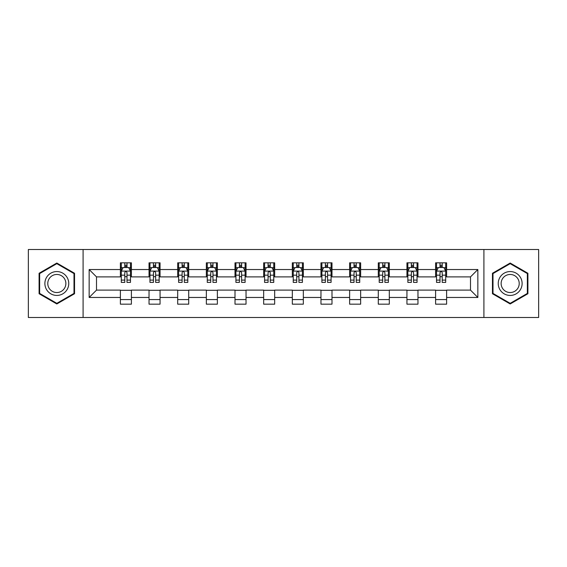 <?xml version="1.0" encoding="UTF-8"?>
<svg xmlns="http://www.w3.org/2000/svg" width="567" height="567" viewBox="0 0 567 567"><rect width="100%" height="100%" fill="white"/><g stroke="black" fill="none" stroke-linecap="round" stroke-linejoin="round"><path stroke-width="0.85" d="M483.906 317.485L538.65 317.485L538.65 249.515L483.906 249.515L483.906 317.485L83.094 317.485L83.094 249.515L28.35 249.515L28.35 317.485L83.094 317.485M483.906 249.515L83.094 249.515M446.619 269.538L446.619 262.833L435.598 262.833L435.598 269.538L417.964 269.538L417.964 262.833L406.943 262.833L406.943 269.538L389.309 269.538L389.309 262.833L378.288 262.833L378.288 269.538L360.655 269.538L360.655 262.833L349.626 262.833L349.626 269.538L331.993 269.538L331.993 262.833L320.972 262.833L320.972 269.538L303.338 269.538L303.338 262.833L292.317 262.833L292.317 269.538L274.683 269.538L274.683 262.833L263.662 262.833L263.662 269.538L246.028 269.538L246.028 262.833L235.007 262.833L235.007 269.538L217.374 269.538L217.374 262.833L206.345 262.833L206.345 269.538L188.712 269.538L188.712 262.833L177.691 262.833L177.691 269.538L160.057 269.538L160.057 262.833L149.036 262.833L149.036 269.538L131.402 269.538L131.402 262.833L120.381 262.833L120.381 269.538L89.154 269.538L89.154 297.462L96.503 290.113L120.381 290.113L120.381 304.167L131.402 304.167L131.402 290.113L149.036 290.113L149.036 304.167L160.057 304.167L160.057 290.113L177.691 290.113L177.691 304.167L188.712 304.167L188.712 290.113L206.345 290.113L206.345 304.167L217.374 304.167L217.374 290.113L235.007 290.113L235.007 304.167L246.028 304.167L246.028 290.113L263.662 290.113L263.662 304.167L274.683 304.167L274.683 290.113L292.317 290.113L292.317 304.167L303.338 304.167L303.338 290.113L320.972 290.113L320.972 304.167L331.993 304.167L331.993 290.113L349.626 290.113L349.626 304.167L360.655 304.167L360.655 290.113L378.288 290.113L378.288 304.167L389.309 304.167L389.309 290.113L406.943 290.113L406.943 304.167L417.964 304.167L417.964 290.113L435.598 290.113L435.598 304.167L446.619 304.167L446.619 290.113L470.497 290.113L470.497 276.887L446.619 276.887L446.619 269.538L477.846 269.538L477.846 297.462L446.619 297.462M435.598 297.462L417.964 297.462M406.943 297.462L389.309 297.462M378.288 297.462L360.655 297.462M349.626 297.462L331.993 297.462M320.972 297.462L303.338 297.462M292.317 297.462L274.683 297.462M263.662 297.462L246.028 297.462M235.007 297.462L217.374 297.462M206.345 297.462L188.712 297.462M177.691 297.462L160.057 297.462M149.036 297.462L131.402 297.462M120.381 297.462L89.154 297.462M435.598 269.538L435.598 276.887L417.964 276.887L417.964 269.538M406.943 269.538L406.943 276.887L389.309 276.887L389.309 269.538M378.288 269.538L378.288 276.887L360.655 276.887L360.655 269.538M349.626 269.538L349.626 276.887L331.993 276.887L331.993 269.538M320.972 269.538L320.972 276.887L303.338 276.887L303.338 269.538M292.317 269.538L292.317 276.887L274.683 276.887L274.683 269.538M263.662 269.538L263.662 276.887L246.028 276.887L246.028 269.538M235.007 269.538L235.007 276.887L217.374 276.887L217.374 269.538M206.345 269.538L206.345 276.887L188.712 276.887L188.712 269.538M177.691 269.538L177.691 276.887L160.057 276.887L160.057 269.538M149.036 269.538L149.036 276.887L131.402 276.887L131.402 269.538M120.381 269.538L120.381 276.887L96.503 276.887L89.154 269.538M96.503 276.887L96.503 290.113M477.846 297.462L470.497 290.113M470.497 276.887L477.846 269.538M120.381 267.426L121.295 267.426M124.79 267.426L126.994 267.426M130.481 267.426L131.402 267.426M120.381 276.703L121.295 276.703M124.79 276.703L126.994 276.703M130.481 276.703L131.402 276.703M120.381 290.297L131.402 290.297M120.381 299.574L131.402 299.574M149.036 290.297L160.057 290.297M149.036 299.574L160.057 299.574M149.036 267.426L149.957 267.426M153.444 267.426L155.649 267.426M159.143 267.426L160.057 267.426M149.036 276.703L149.957 276.703M153.444 276.703L155.649 276.703M159.143 276.703L160.057 276.703M177.691 290.297L188.712 290.297M177.691 299.574L188.712 299.574M177.691 267.426L178.612 267.426M182.099 267.426L184.303 267.426M187.797 267.426L188.712 267.426M177.691 276.703L178.612 276.703M182.099 276.703L184.303 276.703M187.797 276.703L188.712 276.703M206.345 290.297L217.374 290.297M206.345 299.574L217.374 299.574M206.345 267.426L207.267 267.426M210.761 267.426L212.965 267.426M216.452 267.426L217.374 267.426M206.345 276.703L207.267 276.703M210.761 276.703L212.965 276.703M216.452 276.703L217.374 276.703M235.007 290.297L246.028 290.297M235.007 299.574L246.028 299.574M235.007 267.426L235.922 267.426M239.416 267.426L241.62 267.426M245.107 267.426L246.028 267.426M235.007 276.703L235.922 276.703M239.416 276.703L241.62 276.703M245.107 276.703L246.028 276.703M263.662 290.297L274.683 290.297M263.662 299.574L274.683 299.574M263.662 267.426L264.576 267.426M268.071 267.426L270.275 267.426M273.762 267.426L274.683 267.426M263.662 276.703L264.576 276.703M268.071 276.703L270.275 276.703M273.762 276.703L274.683 276.703M292.317 290.297L303.338 290.297M292.317 299.574L303.338 299.574M292.317 267.426L293.238 267.426M296.725 267.426L298.929 267.426M302.424 267.426L303.338 267.426M292.317 276.703L293.238 276.703M296.725 276.703L298.929 276.703M302.424 276.703L303.338 276.703M320.972 290.297L331.993 290.297M320.972 299.574L331.993 299.574M320.972 267.426L321.893 267.426M325.38 267.426L327.584 267.426M331.078 267.426L331.993 267.426M320.972 276.703L321.893 276.703M325.38 276.703L327.584 276.703M331.078 276.703L331.993 276.703M349.626 290.297L360.655 290.297M349.626 299.574L360.655 299.574M349.626 267.426L350.548 267.426M354.035 267.426L356.239 267.426M359.733 267.426L360.655 267.426M349.626 276.703L350.548 276.703M354.035 276.703L356.239 276.703M359.733 276.703L360.655 276.703M378.288 290.297L389.309 290.297M378.288 299.574L389.309 299.574M378.288 267.426L379.203 267.426M382.697 267.426L384.901 267.426M388.388 267.426L389.309 267.426M378.288 276.703L379.203 276.703M382.697 276.703L384.901 276.703M388.388 276.703L389.309 276.703M406.943 290.297L417.964 290.297M406.943 299.574L417.964 299.574M406.943 267.426L407.857 267.426M411.351 267.426L413.556 267.426M417.043 267.426L417.964 267.426M406.943 276.703L407.857 276.703M411.351 276.703L413.556 276.703M417.043 276.703L417.964 276.703M435.598 290.297L446.619 290.297M435.598 299.574L446.619 299.574M435.598 267.426L436.519 267.426M440.006 267.426L442.21 267.426M445.705 267.426L446.619 267.426M435.598 276.703L436.519 276.703M440.006 276.703L442.21 276.703M445.705 276.703L446.619 276.703M56.82 303.969L74.546 293.734L74.546 273.266L56.82 263.031L39.095 273.266L39.095 293.734L56.82 303.969M527.905 273.266L510.18 263.031L492.454 273.266L492.454 293.734L510.18 303.969L527.905 293.734L527.905 273.266M126.994 265.221L124.79 265.221M130.481 280.098L126.994 280.098L126.994 282.394L130.481 282.394L130.481 271.189L128.645 267.518L123.138 267.518L121.295 271.189L121.295 282.394L124.79 282.394L124.79 280.098L121.295 280.098M121.295 271.189L121.295 262.833M130.481 271.189L130.481 262.833M124.79 267.518L124.79 262.833M126.994 262.833L126.994 267.518M126.994 280.098L126.994 272.571C126.257 271.154 125.527 271.154 124.79 272.571L124.79 280.098M67.161 289.468A11.942 11.942 0 0 0 62.795 273.159A11.942 11.942 0 0 0 46.48 277.532A11.942 11.942 0 0 0 50.853 293.841A11.942 11.942 0 0 0 67.161 289.468M64.652 288.022A9.037 9.037 0 0 0 61.342 275.668A9.037 9.037 0 0 0 48.996 278.978A9.037 9.037 0 0 0 52.306 291.332A9.037 9.037 0 0 0 64.652 288.022M39.647 293.415L39.647 273.585L56.82 263.669L74.001 273.585L74.001 293.415L56.82 303.331L39.647 293.415M510.18 271.558A11.942 11.942 0 0 0 498.237 283.5A11.942 11.942 0 0 0 510.18 295.442A11.942 11.942 0 0 0 522.115 283.5A11.942 11.942 0 0 0 510.18 271.558M510.18 274.463A9.037 9.037 0 0 0 501.136 283.5A9.037 9.037 0 0 0 510.18 292.537A9.037 9.037 0 0 0 519.216 283.5A9.037 9.037 0 0 0 510.18 274.463M527.353 293.415L510.18 303.331L492.999 293.415L492.999 273.585L510.18 263.669L527.353 273.585L527.353 293.415M155.649 265.221L153.444 265.221M159.143 280.098L155.649 280.098L155.649 282.394L159.143 282.394L159.143 271.189L157.3 267.518L151.793 267.518L149.957 271.189L149.957 282.394L153.444 282.394L153.444 280.098L149.957 280.098M149.957 271.189L149.957 262.833M159.143 271.189L159.143 262.833M153.444 267.518L153.444 262.833M155.649 262.833L155.649 267.518M155.649 280.098L155.649 272.571C154.919 271.154 154.181 271.154 153.444 272.571L153.444 280.098M184.303 265.221L182.099 265.221M187.797 280.098L184.303 280.098L184.303 282.394L187.797 282.394L187.797 271.189L185.962 267.518L180.448 267.518L178.612 271.189L178.612 282.394L182.099 282.394L182.099 280.098L178.612 280.098M178.612 271.189L178.612 262.833M187.797 271.189L187.797 262.833M182.099 267.518L182.099 262.833M184.303 262.833L184.303 267.518M184.303 280.098L184.303 272.571C183.573 271.154 182.836 271.154 182.099 272.571L182.099 280.098M212.965 265.221L210.761 265.221M216.452 280.098L212.965 280.098L212.965 282.394L216.452 282.394L216.452 271.189L214.617 267.518L209.103 267.518L207.267 271.189L207.267 282.394L210.761 282.394L210.761 280.098L207.267 280.098M207.267 271.189L207.267 262.833M216.452 271.189L216.452 262.833M210.761 267.518L210.761 262.833M212.965 262.833L212.965 267.518M212.965 280.098L212.965 272.571C212.228 271.154 211.491 271.154 210.761 272.571L210.761 280.098M241.62 265.221L239.416 265.221M245.107 280.098L241.62 280.098L241.62 282.394L245.107 282.394L245.107 271.189L243.271 267.518L237.757 267.518L235.922 271.189L235.922 282.394L239.416 282.394L239.416 280.098L235.922 280.098M235.922 271.189L235.922 262.833M245.107 271.189L245.107 262.833M239.416 267.518L239.416 262.833M241.62 262.833L241.62 267.518M241.62 280.098L241.62 272.571C240.883 271.154 240.153 271.154 239.416 272.571L239.416 280.098M270.275 265.221L268.071 265.221M273.762 280.098L270.275 280.098L270.275 282.394L273.762 282.394L273.762 271.189L271.926 267.518L266.419 267.518L264.576 271.189L264.576 282.394L268.071 282.394L268.071 280.098L264.576 280.098M264.576 271.189L264.576 262.833M273.762 271.189L273.762 262.833M268.071 267.518L268.071 262.833M270.275 262.833L270.275 267.518M270.275 280.098L270.275 272.571C269.538 271.154 268.808 271.154 268.071 272.571L268.071 280.098M298.929 265.221L296.725 265.221M302.424 280.098L298.929 280.098L298.929 282.394L302.424 282.394L302.424 271.189L300.581 267.518L295.074 267.518L293.238 271.189L293.238 282.394L296.725 282.394L296.725 280.098L293.238 280.098M293.238 271.189L293.238 262.833M302.424 271.189L302.424 262.833M296.725 267.518L296.725 262.833M298.929 262.833L298.929 267.518M298.929 280.098L298.929 272.571C298.199 271.154 297.462 271.154 296.725 272.571L296.725 280.098M327.584 265.221L325.38 265.221M331.078 280.098L327.584 280.098L327.584 282.394L331.078 282.394L331.078 271.189L329.243 267.518L323.729 267.518L321.893 271.189L321.893 282.394L325.38 282.394L325.38 280.098L321.893 280.098M321.893 271.189L321.893 262.833M331.078 271.189L331.078 262.833M325.38 267.518L325.38 262.833M327.584 262.833L327.584 267.518M327.584 280.098L327.584 272.571C326.854 271.154 326.117 271.154 325.38 272.571L325.38 280.098M356.239 265.221L354.035 265.221M359.733 280.098L356.239 280.098L356.239 282.394L359.733 282.394L359.733 271.189L357.897 267.518L352.383 267.518L350.548 271.189L350.548 282.394L354.035 282.394L354.035 280.098L350.548 280.098M350.548 271.189L350.548 262.833M359.733 271.189L359.733 262.833M354.035 267.518L354.035 262.833M356.239 262.833L356.239 267.518M356.239 280.098L356.239 272.571C355.509 271.154 354.772 271.154 354.035 272.571L354.035 280.098M384.901 265.221L382.697 265.221M388.388 280.098L384.901 280.098L384.901 282.394L388.388 282.394L388.388 271.189L386.552 267.518L381.038 267.518L379.203 271.189L379.203 282.394L382.697 282.394L382.697 280.098L379.203 280.098M379.203 271.189L379.203 262.833M388.388 271.189L388.388 262.833M382.697 267.518L382.697 262.833M384.901 262.833L384.901 267.518M384.901 280.098L384.901 272.571C384.164 271.154 383.427 271.154 382.697 272.571L382.697 280.098M413.556 265.221L411.351 265.221M417.043 280.098L413.556 280.098L413.556 282.394L417.043 282.394L417.043 271.189L415.207 267.518L409.7 267.518L407.857 271.189L407.857 282.394L411.351 282.394L411.351 280.098L407.857 280.098M407.857 271.189L407.857 262.833M417.043 271.189L417.043 262.833M411.351 267.518L411.351 262.833M413.556 262.833L413.556 267.518M413.556 280.098L413.556 272.571C412.819 271.154 412.089 271.154 411.351 272.571L411.351 280.098M442.21 265.221L440.006 265.221M445.705 280.098L442.21 280.098L442.21 282.394L445.705 282.394L445.705 271.189L443.862 267.518L438.355 267.518L436.519 271.189L436.519 282.394L440.006 282.394L440.006 280.098L436.519 280.098M436.519 271.189L436.519 262.833M445.705 271.189L445.705 262.833M440.006 267.518L440.006 262.833M442.21 262.833L442.21 267.518M442.21 280.098L442.21 272.571C441.48 271.154 440.743 271.154 440.006 272.571L440.006 280.098M130.438 271.104L121.345 271.104M121.295 267.737L123.025 267.737M128.759 267.737L130.481 267.737M124.79 275.172L121.295 275.172M130.481 275.172L126.994 275.172M126.994 266.391L124.79 266.391M159.093 271.104L150 271.104M149.957 267.737L151.68 267.737M157.413 267.737L159.143 267.737M153.444 275.172L149.957 275.172M159.143 275.172L155.649 275.172M155.649 266.391L153.444 266.391M187.748 271.104L178.655 271.104M178.612 267.737L180.334 267.737M186.068 267.737L187.797 267.737M182.099 275.172L178.612 275.172M187.797 275.172L184.303 275.172M184.303 266.391L182.099 266.391M216.403 271.104L207.316 271.104M207.267 267.737L208.996 267.737M214.723 267.737L216.452 267.737M210.761 275.172L207.267 275.172M216.452 275.172L212.965 275.172M212.965 266.391L210.761 266.391M245.064 271.104L235.971 271.104M235.922 267.737L237.651 267.737M243.385 267.737L245.107 267.737M239.416 275.172L235.922 275.172M245.107 275.172L241.62 275.172M241.62 266.391L239.416 266.391M273.719 271.104L264.626 271.104M264.576 267.737L266.306 267.737M272.04 267.737L273.762 267.737M268.071 275.172L264.576 275.172M273.762 275.172L270.275 275.172M270.275 266.391L268.071 266.391M302.374 271.104L293.281 271.104M293.238 267.737L294.96 267.737M300.694 267.737L302.424 267.737M296.725 275.172L293.238 275.172M302.424 275.172L298.929 275.172M298.929 266.391L296.725 266.391M331.029 271.104L321.936 271.104M321.893 267.737L323.615 267.737M329.349 267.737L331.078 267.737M325.38 275.172L321.893 275.172M331.078 275.172L327.584 275.172M327.584 266.391L325.38 266.391M359.684 271.104L350.597 271.104M350.548 267.737L352.277 267.737M358.004 267.737L359.733 267.737M354.035 275.172L350.548 275.172M359.733 275.172L356.239 275.172M356.239 266.391L354.035 266.391M388.345 271.104L379.252 271.104M379.203 267.737L380.932 267.737M386.666 267.737L388.388 267.737M382.697 275.172L379.203 275.172M388.388 275.172L384.901 275.172M384.901 266.391L382.697 266.391M417 271.104L407.907 271.104M407.857 267.737L409.587 267.737M415.32 267.737L417.043 267.737M411.351 275.172L407.857 275.172M417.043 275.172L413.556 275.172M413.556 266.391L411.351 266.391M445.655 271.104L436.562 271.104M436.519 267.737L438.241 267.737M443.975 267.737L445.705 267.737M440.006 275.172L436.519 275.172M445.705 275.172L442.21 275.172M442.21 266.391L440.006 266.391"/></g></svg>
